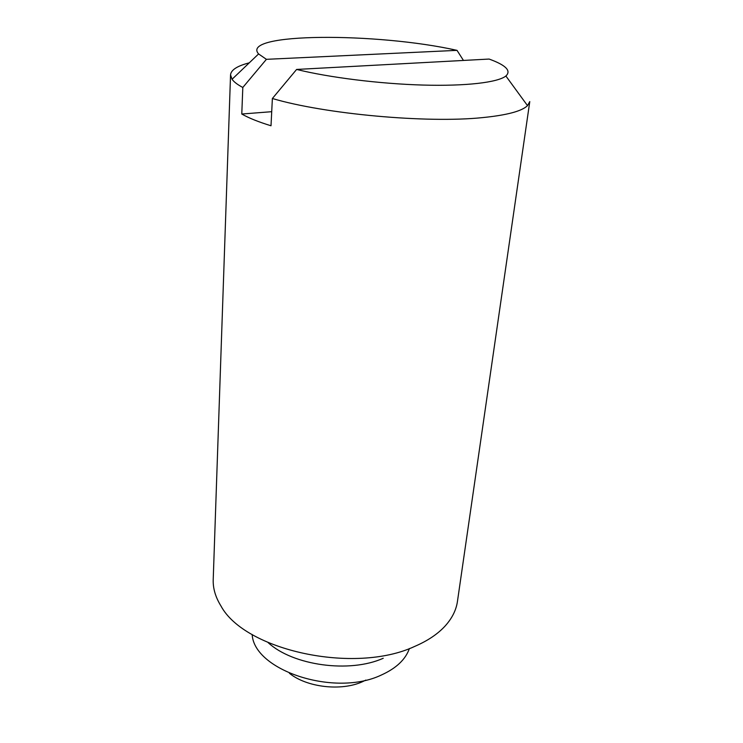 <?xml version="1.0" encoding="UTF-8"?>
<svg xmlns="http://www.w3.org/2000/svg" width="743" height="743" viewBox="0 0 743 743"><rect width="100%" height="100%" fill="white"/><g stroke="black" fill="none" stroke-linecap="round" stroke-linejoin="round"><path stroke-width="1.11" d="M272.375 98.503L271.009 125.771C258.49 121.936 248.747 118.016 241.781 114.023L242.812 87.47C237.5 84.646 233.915 81.906 232.057 79.269L230.544 74.885L213.213 579.633C212.907 588.335 215.47 597.093 220.903 605.879C244.586 650.376 354.439 674.635 414.659 646.429C427.662 640.837 437.85 633.993 445.224 625.903C452.134 618.213 456.202 610.049 457.447 601.421L529.778 101.596L527.511 105.636C521.837 111.209 506.791 115.202 482.356 117.626C426.928 123.394 324.7 114.069 272.375 98.503L296.615 69.443L489.117 59.059C505.909 65.143 511.5 70.789 505.881 76.009C497.875 82.445 466.27 86.281 422.981 85.064C379.729 83.838 329.214 77.523 296.615 69.443M230.544 74.885C231.008 69.944 237.258 65.932 249.276 62.83M463.456 60.443L457.019 50.357C377.24 32.367 239.664 32.599 258.592 53.942L232.057 79.269M258.592 53.942L266.403 59.329L242.812 87.47M241.781 114.023L271.715 111.691M268.13 642.621C292.863 665.552 349.73 673.409 383.239 658.252M252.165 634.494C253.967 670.502 334.935 697.333 381.326 675.034C396.214 668.319 405.576 659.487 409.393 648.528M266.403 59.329L457.019 50.357M289.399 673.269C306.738 687.377 341.223 691.408 362.417 681.749L365.881 680.086M505.881 76.009L527.511 105.636"/></g></svg>
